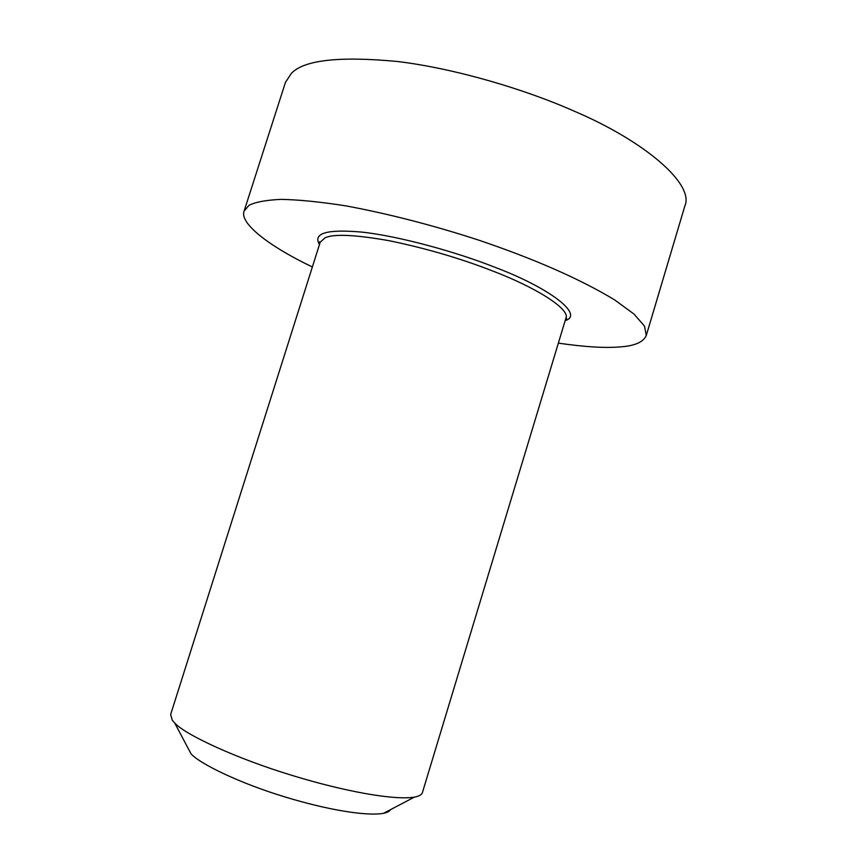 <?xml version="1.0" encoding="UTF-8"?>
<svg xmlns="http://www.w3.org/2000/svg" width="857" height="857" viewBox="0 0 857 857"><rect width="100%" height="100%" fill="white"/><g stroke="black" fill="none" stroke-linecap="round" stroke-linejoin="round"><path stroke-width="1.29" d="M565.877 318.279L422.437 792.511C421.826 794.696 419.116 796.239 414.317 797.16C393.502 800.427 343.582 791.182 292.494 775.542C236.96 758.799 185.005 734.653 174.699 722.987L172.311 720.276L170.629 714.567L320.197 242.231L324.996 237.839C333.673 233.725 355.109 234.689 389.303 240.731C425.854 248.294 460.08 258.3 491.982 270.726C535.764 287.288 570.666 309.281 565.877 318.279L566.681 318.343L565.427 319.768M558.357 343.143C584.603 346.935 605.063 348.199 619.761 346.935C634.491 345.992 643.328 342.189 646.264 335.548L644.539 326.163L634.041 314.091L614.651 299.907C580.06 279.007 534.607 259.039 478.292 239.992C433.042 225.273 389.014 213.918 346.217 205.926C320.272 201.856 298.472 199.67 280.828 199.381C265.949 200.088 255.343 202.07 248.991 205.326L244.116 211.058C239.253 223.002 268.273 245.841 312.355 266.988M187.265 746.693L191.004 753.753C199.831 764.005 241.32 783.801 285.263 797.021C325.724 809.394 365.735 816.442 383.486 813.336C387.268 812.543 389.624 811.311 390.556 809.629M565.17 320.604C584.603 314.958 549.958 287.909 494.371 267.073C455.945 251.808 398.098 235.889 361.558 232.076C326.742 229.044 312.709 233.211 319.457 244.545M244.116 211.058L285.467 82.336L291.337 73.413C303.989 59.958 339.511 56.005 397.905 61.543C455.71 68.603 525.705 89.546 574.372 111.239C644.378 140.998 694.641 184.041 684.861 205.969L646.264 335.548M319.725 243.709L319.5 241.824L320.197 242.231M191.004 753.753L174.699 722.987M383.486 813.336L414.317 797.16"/></g></svg>
